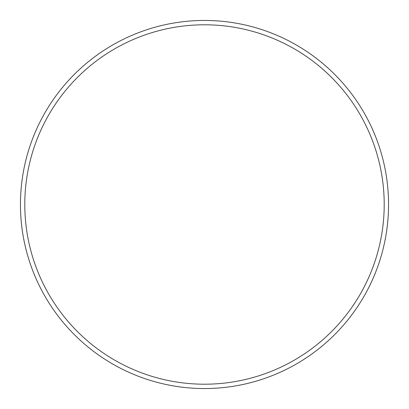 <?xml version="1.0" encoding="UTF-8"?>
<svg xmlns="http://www.w3.org/2000/svg" width="409" height="409" viewBox="0 0 409 409"><rect width="100%" height="100%" fill="white"/><g stroke="black" fill="none" stroke-linecap="round" stroke-linejoin="round"><path stroke-width="0.61" d="M384.204 204.5A179.704 179.704 0 0 0 204.5 24.796A179.704 179.704 0 0 0 24.796 204.5A179.704 179.704 0 0 0 204.5 384.204A179.704 179.704 0 0 0 384.204 204.5M20.45 204.5A184.05 184.05 0 0 1 204.5 20.45A184.05 184.05 0 0 1 388.55 204.5A184.05 184.05 0 0 1 204.5 388.55A184.05 184.05 0 0 1 20.45 204.5"/></g></svg>
